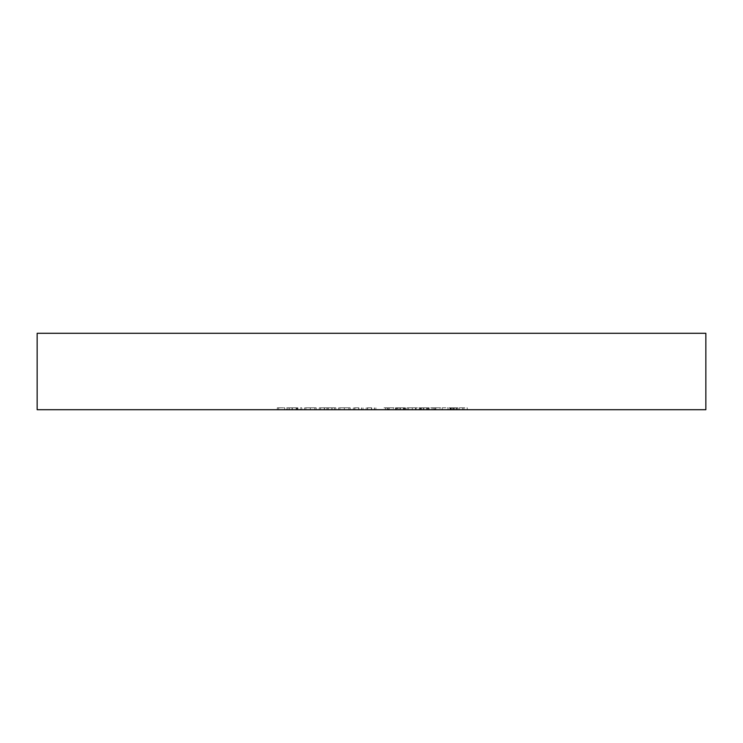 <?xml version="1.0" encoding="UTF-8"?>
<svg xmlns="http://www.w3.org/2000/svg" width="743" height="743" viewBox="0 0 743 743"><rect width="100%" height="100%" fill="white"/><g stroke="black" fill="none" stroke-linecap="round" stroke-linejoin="round"><path stroke-width="0.56" stroke-dasharray="3.71 2.79" d="M705.85 333.291L37.15 333.291M705.85 409.709L37.15 409.709M448.976 407.805L453.592 407.805L453.592 409.709L448.976 409.709L457.92 409.709L453.592 409.709L453.592 407.805L448.976 407.805L448.976 409.709M433.81 409.709L440.618 409.709L430.699 409.709L439.262 409.709L432.259 409.709L433.81 409.709L433.81 407.805L440.032 407.805L440.032 409.709L440.032 407.805L434.878 407.805L434.878 409.709M407.173 407.805L412.244 407.805L412.244 409.709L407.173 409.709L417.482 409.709L412.244 409.709L412.244 407.805L407.173 407.805L407.173 409.709M387.149 409.709L393.957 409.709L384.038 409.709L392.592 409.709L385.598 409.709L387.149 409.709L387.149 407.805L393.372 407.805L393.372 409.709L393.372 407.805L388.217 407.805L388.217 409.709M353.324 409.709L363.039 409.709L353.324 409.709L353.324 407.805L353.324 409.709M319.295 409.709L335.827 409.709L319.295 409.709L319.295 407.805L319.295 409.709M300.441 409.709L301.797 409.709L300.441 409.709L300.441 407.805L300.441 409.709M277.297 409.709L284.69 409.709L277.297 409.709L277.297 407.805L277.297 409.709M292.036 409.709L297.906 409.709L287.996 409.709L292.036 409.709L292.036 407.805L296.113 407.805L296.113 409.709M310.295 407.805L304.519 407.805L314.828 407.805L314.828 409.709L316.184 409.709L304.519 409.709L314.828 409.709L310.36 409.709L314.828 409.709L314.828 407.805L316.184 407.805L316.184 409.709L316.184 407.805L314.828 407.805L314.828 409.709L314.828 407.805L310.295 407.805L310.295 409.709M344.325 407.805L338.548 407.805L348.848 407.805L348.848 409.709L350.213 409.709L338.548 409.709L348.848 409.709L344.38 409.709L348.848 409.709L348.848 407.805L350.213 407.805L350.213 409.709L350.213 407.805L348.848 407.805L348.848 409.709L348.848 407.805L344.325 407.805L344.325 409.709M366.15 409.709L375.874 409.709L366.15 409.709L366.15 407.805L366.15 409.709M397.459 407.805L400.607 407.805L400.607 409.709L396.093 409.709L405.817 409.709L395.508 409.709L404.452 409.709L399.79 409.709L403.681 409.709L400.626 409.709L400.626 407.805L397.459 407.805L397.459 409.709M423.956 409.709L429.148 409.709L418.838 409.709L427.782 409.709L423.12 409.709L427.011 409.709L423.956 409.709L423.956 407.805L420.789 407.805L420.789 409.709M442.178 409.709L448.01 409.709L442.178 409.709L442.178 407.805L442.178 409.709M462.592 409.709L467.254 409.709L462.592 409.709L462.592 407.805L459.285 407.805L459.285 409.709L459.285 407.805L467.254 407.805L467.254 409.709L467.254 407.805L463.948 407.805L463.948 409.709L463.948 407.805L462.592 407.805L462.592 409.709M277.297 407.805L284.69 407.805L284.69 409.709L284.69 407.805L278.662 407.805L278.662 409.709L278.662 407.805L284.69 407.805L284.69 409.709L284.69 407.805L278.662 407.805L278.662 409.709L278.662 407.805L277.297 407.805M296.113 407.805L297.33 407.805L297.33 409.709M297.33 407.805L292.203 407.805L292.203 409.709M292.203 407.805L286.631 407.805L286.631 409.709M286.631 407.805L287.912 407.805L287.912 409.709M287.912 407.805L292.24 407.805L292.24 409.709M292.24 407.805L296.708 407.805L296.708 409.709M296.708 407.805L297.906 407.805L297.906 409.709M297.906 407.805L287.996 407.805L287.996 409.709M287.996 407.805L292.036 407.805M288.135 407.805L296.55 407.805L288.135 407.805L288.135 409.709L296.55 409.709L288.135 409.709M296.55 407.805L296.55 409.709M289.454 407.805L289.454 409.709M292.315 407.805L292.315 409.709M300.441 407.805L301.797 407.805L301.797 409.709L301.797 407.805L300.441 407.805M304.519 407.805L304.519 409.709M310.342 407.805L310.342 409.709L305.884 409.709L310.351 409.709L310.36 407.805L314.828 407.805L305.884 407.805L310.351 407.805L310.351 409.709M314.828 407.805L314.828 409.709M305.884 407.805L305.884 409.709M322.193 407.805L335.827 407.805L319.295 407.805L320.66 407.805L320.66 409.709L320.66 407.805L322.193 407.805L322.193 409.709M324.477 407.805L324.477 409.709M328.007 407.805L328.007 409.709M332.075 407.805L332.075 409.709M335.827 407.805L335.827 409.709M334.461 407.805L334.461 409.709L334.461 407.805M331.833 407.805L331.833 409.709M328.239 407.805L328.239 409.709M326.883 407.805L326.883 409.709L326.883 407.805M324.245 407.805L324.245 409.709M320.66 407.805L320.66 409.709M338.548 407.805L338.548 409.709M344.362 407.805L344.362 409.709L339.904 409.709L344.371 409.709L344.38 407.805L348.848 407.805L339.904 407.805L344.371 407.805L344.371 409.709M348.848 407.805L348.848 409.709M339.904 407.805L339.904 409.709M358.897 407.805L353.324 407.805L354.68 407.805L354.68 409.709L354.68 407.805L358.897 407.805L358.897 409.709M363.039 407.805L363.039 409.709M361.683 407.805L361.683 409.709L361.683 407.805M361.516 407.805L361.516 409.709M358.665 407.805L358.665 409.709M354.894 407.805L354.894 409.709M354.68 407.805L354.68 409.709M371.732 407.805L366.15 407.805L367.516 407.805L367.516 409.709L367.516 407.805L371.732 407.805L371.732 409.709M375.874 407.805L375.874 409.709M374.509 407.805L374.509 409.709L374.509 407.805M374.351 407.805L374.351 409.709M371.491 407.805L371.491 409.709M367.72 407.805L367.72 409.709M367.516 407.805L367.516 409.709M388.217 407.805L387.4 407.805L387.4 409.709M387.4 407.805L389.183 407.805L389.183 409.709M389.183 407.805L393.957 407.805L393.957 409.709M393.957 407.805L388.663 407.805L388.663 409.709M388.663 407.805L384.038 407.805L384.038 409.709M384.038 407.805L385.403 407.805L385.403 409.709M385.403 407.805L388.747 407.805L388.747 409.709M388.747 407.805L392.592 407.805L392.592 409.709M392.592 407.805L388.942 407.805L388.942 409.709M388.942 407.805L385.598 407.805L385.598 409.709M385.598 407.805L387.149 407.805M396.093 407.805L396.093 409.709M405.037 407.805L395.508 407.805L405.037 407.805L405.037 409.709M403.263 407.805L403.263 409.709M404.907 407.805L404.907 409.709M405.817 407.805L405.817 409.709M400.57 407.805L400.57 409.709M395.508 407.805L395.508 409.709M396.873 407.805L396.873 409.709M398.062 407.805L398.062 409.709M400.598 407.805L404.452 407.805L399.79 407.805L403.681 407.805L400.626 407.805L400.598 409.709M404.452 407.805L404.452 409.709M399.79 407.805L399.79 409.709L399.79 407.805M403.681 407.805L403.681 409.709M417.482 407.805L412.244 407.805L417.482 407.805L417.482 409.709M416.117 407.805L412.291 407.805L416.117 407.805L416.117 409.709L408.539 409.709L416.117 409.709M408.539 407.805L412.291 407.805L408.539 407.805L408.539 409.709M412.291 407.805L412.291 409.709L412.291 407.805M415.551 407.805L415.551 409.709M420.789 407.805L419.423 407.805L419.423 409.709M419.423 407.805L423.937 407.805L423.937 409.709L423.928 407.805L428.367 407.805L428.367 409.709M428.367 407.805L426.603 407.805L426.603 409.709M426.603 407.805L428.237 407.805L428.237 409.709M428.237 407.805L429.148 407.805L429.148 409.709M429.148 407.805L423.9 407.805L423.9 409.709M423.9 407.805L418.838 407.805L418.838 409.709M418.838 407.805L420.204 407.805L420.204 409.709M420.204 407.805L421.392 407.805L421.392 409.709M421.392 407.805L427.782 407.805L427.782 409.709M427.782 407.805L423.12 407.805L423.12 409.709L423.12 407.805L427.011 407.805L427.011 409.709M427.011 407.805L423.956 407.805M434.878 407.805L434.061 407.805L434.061 409.709M434.061 407.805L435.844 407.805L435.844 409.709M435.844 407.805L440.618 407.805L440.618 409.709M440.618 407.805L435.333 407.805L435.333 409.709M435.333 407.805L430.699 407.805L430.699 409.709M430.699 407.805L432.064 407.805L432.064 409.709M432.064 407.805L435.407 407.805L435.407 409.709M435.407 407.805L439.262 407.805L439.262 409.709M439.262 407.805L435.602 407.805L435.602 409.709M435.602 407.805L432.259 407.805L432.259 409.709M432.259 407.805L433.81 407.805M442.178 407.805L448.01 407.805L448.01 409.709L448.01 407.805L442.178 407.805M450.258 407.805L450.258 409.709M456.564 407.805L449.952 407.805L457.92 407.805L453.592 407.805L456.564 407.805L456.564 409.709M456.016 407.805L456.016 409.709M450.797 407.805L450.797 409.709M449.952 407.805L449.952 409.709M453.685 407.805L453.685 409.709M457.725 407.805L457.725 409.709M456.499 407.805L456.499 409.709M453.536 407.805L453.536 409.709M451.307 407.805L451.307 409.709M452.311 407.805L452.311 409.709M454.354 407.805L454.354 409.709M457.92 407.805L457.92 409.709M453.286 407.805L453.286 409.709"/><path stroke-width="1.11" d="M371.5 333.291L705.85 333.291L705.85 409.709L37.15 409.709L37.15 333.291L371.5 333.291"/></g></svg>
